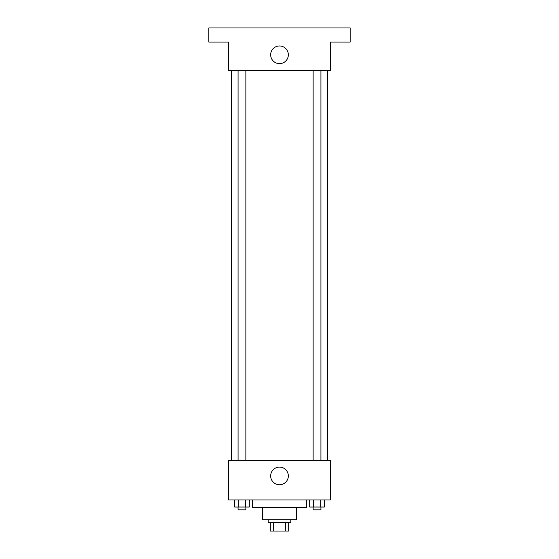 <?xml version="1.0" encoding="UTF-8"?>
<svg xmlns="http://www.w3.org/2000/svg" width="559" height="559" viewBox="0 0 559 559"><rect width="100%" height="100%" fill="white"/><g stroke="black" fill="none" stroke-linecap="round" stroke-linejoin="round"><path stroke-width="0.84" d="M285.446 522.574L285.446 531.05L270.311 531.05L270.311 522.574M285.446 531.05L288.689 531.05L288.689 522.574L288.689 531.05M290.806 519.744L290.806 522.574L268.194 522.574L268.194 519.744M273.554 522.574L273.554 531.05M296.459 507.733L296.459 519.744L262.541 519.744L262.541 507.733M306.353 499.963L306.353 507.733L252.647 507.733L252.647 499.963M330.376 499.963L228.624 499.963L228.624 460.392L330.376 460.392L330.376 499.963M288.332 475.933A8.832 8.832 0 0 1 275.084 483.584A8.832 8.832 0 0 1 275.084 468.288A8.832 8.832 0 0 1 288.332 475.933M327.546 70.343L327.546 460.392M313.131 460.392L313.131 70.343M245.869 70.343L245.869 460.392M330.376 70.343L228.624 70.343L228.624 42.079L208.842 42.079L208.842 27.95L350.158 27.95L350.158 42.079L330.376 42.079L330.376 70.343M288.332 54.803A8.832 8.832 0 0 1 275.084 62.447A8.832 8.832 0 0 1 275.084 47.152A8.832 8.832 0 0 1 288.332 54.803M324.381 499.963L324.381 507.027L309.693 507.027L309.693 499.963M320.705 499.963L320.705 507.027M313.361 499.963L313.361 507.027M320.936 507.027L320.936 509.85L313.131 509.85L313.131 507.027M249.307 499.963L249.307 507.027L234.619 507.027L234.619 499.963M245.639 499.963L245.639 507.027M238.295 499.963L238.295 507.027M245.869 507.027L245.869 509.85L238.064 509.85L238.064 507.027M231.454 70.343L231.454 460.392M320.936 460.392L320.936 70.343M238.064 70.343L238.064 460.392"/></g></svg>
